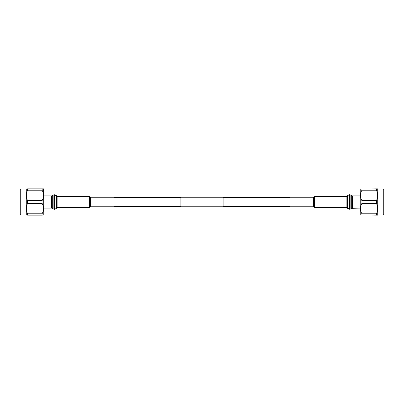 <?xml version="1.0" encoding="UTF-8"?>
<svg xmlns="http://www.w3.org/2000/svg" width="404" height="404" viewBox="0 0 404 404"><rect width="100%" height="100%" fill="white"/><g stroke="black" fill="none" stroke-linecap="round" stroke-linejoin="round"><path stroke-width="0.61" d="M180.906 197.607L114.1 197.607M180.906 206.393L114.1 206.393M223.094 197.253L223.094 206.747L180.906 206.747L180.906 197.253L223.094 197.253M289.9 197.607L223.094 197.607M289.9 206.393L223.094 206.393M20.2 189.693A0.702 0.702 0 0 1 20.902 188.991L20.902 215.009A0.702 0.702 0 0 1 20.2 214.307L20.2 189.693M27.098 215.15L26.28 215.009L26.28 188.991L27.098 188.85M42.046 213.802L42.046 215.15L27.507 215.15L27.507 213.802L42.046 213.802C44.102 210.317 44.102 206.838 42.046 203.348L27.507 203.348C26.053 206.818 26.053 210.302 27.507 213.802M27.507 203.348L27.507 200.652L42.046 200.652C44.102 197.167 44.102 193.688 42.046 190.198L27.507 190.198C26.053 193.667 26.053 197.152 27.507 200.652M27.507 190.198L27.507 188.85L43.541 188.85M26.28 215.009L20.902 215.009M26.28 188.991L20.902 188.991M43.617 188.85L43.784 215.009L42.243 215.15M42.243 188.85L42.046 190.198M42.046 200.652L42.046 203.348M43.208 205.959L43.617 208.575M43.208 192.809L43.147 198.223M383.8 189.693L383.8 214.307A0.702 0.702 0 0 1 383.098 215.009L383.098 188.991A0.702 0.702 0 0 1 383.8 189.693L383.8 191.011M377.553 188.85L376.493 188.85L377.72 188.991L377.72 215.009L376.493 215.15L377.599 215.15M377.72 215.009L383.098 215.009M377.72 188.991L383.098 188.991M361.954 215.15L361.954 213.802L376.493 213.802L376.493 215.15L360.216 215.009L360.216 188.991L376.493 188.85L376.493 190.198L361.954 190.198C359.898 193.683 359.898 197.162 361.954 200.652L376.493 200.652C377.947 197.182 377.947 193.698 376.493 190.198M360.792 198.041L360.383 195.425M360.792 211.191L360.383 208.575M376.493 200.652L376.493 203.348L361.954 203.348C359.898 206.833 359.898 210.312 361.954 213.802M361.954 203.348L361.954 200.652M361.954 190.198L361.954 188.85M383.8 214.307L383.8 212.989M376.493 213.802C377.947 210.333 377.947 206.848 376.493 203.348M90.693 197.253L90.693 206.747L114.1 206.747L114.1 197.253L90.693 197.253L89.511 196.627L57.883 196.627L54.318 194.723L53.116 195.102L53.116 208.898L52.313 208.343L52.313 195.657L53.116 195.102M313.307 206.747L313.307 197.253L289.9 197.253L289.9 206.747L313.307 206.747L314.489 207.373L346.117 207.373L349.682 209.277L350.884 208.898L350.884 195.102L349.682 194.723L349.682 209.277M90.693 206.747L90.425 206.873L90.425 197.127M90.425 206.873L90.319 197.001M90.319 206.999L89.511 207.373L89.511 196.627M89.511 207.373L57.883 207.373L57.883 196.627M57.883 207.373L56.701 208.01L56.701 195.991M56.701 208.01L56.499 195.677M56.499 208.323L54.732 209.277L54.732 194.723M54.732 209.277L54.318 209.277L54.318 194.723M52.313 208.343L51.51 208.09L51.51 195.91L43.784 195.91M313.307 197.253L313.575 197.127L313.575 206.873M313.575 197.127L313.681 206.999M313.681 197.001L314.489 196.627L314.489 207.373M314.489 196.627L346.117 196.627L346.117 207.373M346.117 196.627L347.299 195.991L347.299 208.01M347.299 195.991L347.501 208.323M347.501 195.677L349.268 194.723L349.268 209.277M350.884 195.102L351.687 195.657L351.687 208.343L360.216 208.09M351.687 195.657L352.49 195.91L352.49 208.09M51.51 208.09L43.784 208.09M52.313 195.657L51.51 195.91M54.318 209.277L53.116 208.898M349.268 194.723L349.682 194.723M352.49 195.91L360.216 195.91M351.687 208.343L350.884 208.898"/></g></svg>
